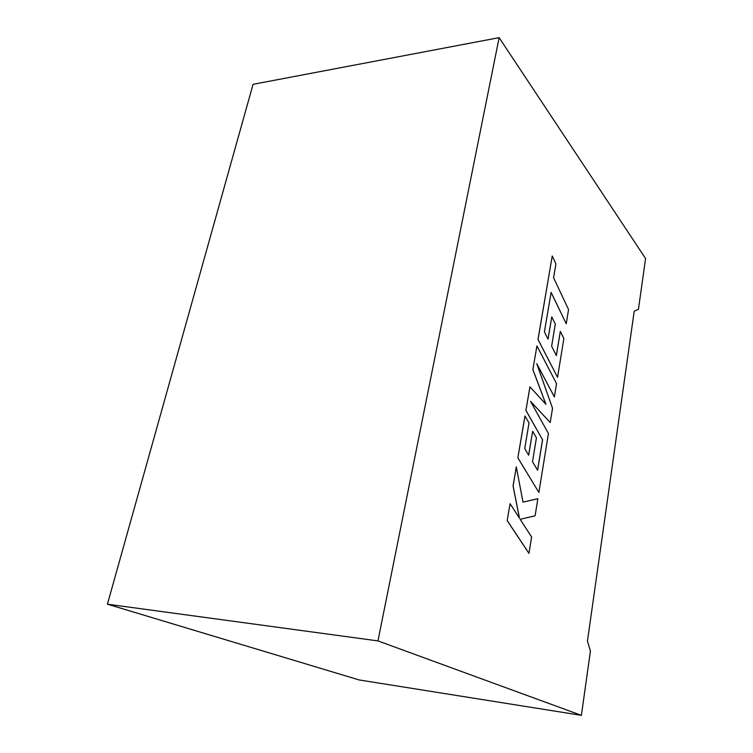 <?xml version="1.0" encoding="UTF-8"?>
<svg xmlns="http://www.w3.org/2000/svg" width="753" height="753" viewBox="0 0 753 753"><rect width="100%" height="100%" fill="white"/><g stroke="black" fill="none" stroke-linecap="round" stroke-linejoin="round"><path stroke-width="1.13" d="M499.135 37.65L645.575 258.543L638.44 309.323L634.205 311.196L587.444 641.132L590.427 651.044L581.391 715.35L359.153 679.95L107.425 604.188L253.064 84.317L499.135 37.65L377.959 640.907L581.391 715.35M377.959 640.907L107.425 604.188M566.237 323.799L568.553 309.53L553.587 277.791L555.921 263.926L552.241 255.982L538.028 339.462L557.549 377.338L563.856 338.521L560.326 331.376L556.373 355.576L551.629 346.229L555.309 324.016L551.77 316.844L548.043 339.161L544.391 331.894L551.13 292.352L566.237 323.799L551.121 292.418M552.241 255.982L537.99 339.462L557.549 377.338M560.326 331.376L556.335 355.51M551.77 316.844L548.005 339.095M530.573 401.434L550.189 422.48L552.533 408.295L536.757 363.671L554.377 396.925L556.533 383.606L536.936 345.909L532.86 369.582L545.887 404.239M536.936 345.909L532.86 369.582M532.908 369.582L545.963 404.314L529.924 386.844L525.914 410.413L542.546 439.752L537.567 470.173M529.971 386.844L525.914 410.413M525.961 410.413L542.546 439.752M542.593 439.752L537.604 470.239L532.503 461.674L536.447 437.86L532.653 431.253L528.615 455.132M532.653 431.253L528.653 455.198L524.728 448.515L529.03 422.979L524.963 415.985L517.848 457.824L538.875 492.481L548.438 433.502L530.507 401.311L550.189 422.48M525.01 415.985L517.848 457.824M517.895 457.824L538.875 492.481M536.851 363.925L554.377 396.925M516.351 466.879L513.104 485.967L519.495 518.215L510.082 503.71L507.164 520.568L528.945 553.361L531.646 537.03L520.144 519.306L535.091 515.805L537.858 498.702L522.996 502.11L516.304 466.879L513.057 485.958L519.429 518.12M507.211 520.568L528.992 553.37M537.858 498.702L523.006 502.119M510.082 503.71L507.164 520.568"/></g></svg>
